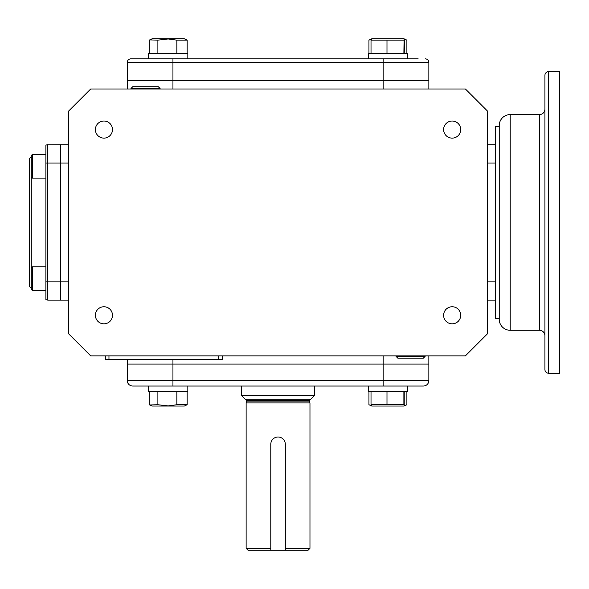 <?xml version="1.0" encoding="UTF-8"?>
<svg xmlns="http://www.w3.org/2000/svg" width="589" height="589" viewBox="0 0 589 589"><rect width="100%" height="100%" fill="white"/><g stroke="black" fill="none" stroke-linecap="round" stroke-linejoin="round"><path stroke-width="0.88" d="M32.469 266.78L31.276 267.966L31.276 155.518L32.469 154.325L32.469 178.092L45.898 178.092L45.898 266.78L32.469 266.78L32.469 290.539L45.898 290.539L32.469 290.539L31.276 289.354L32.469 290.539M31.276 156.63L29.45 158.456L29.45 286.409L31.276 288.242M45.898 163.028L47.731 163.028L47.731 144.747A3.659 3.659 0 0 0 45.898 145.24L45.898 299.632L47.731 300.118L60.527 300.118L60.527 144.747L60.527 163.028L68.751 163.028M68.751 144.747L46.789 144.872M404.812 391.516L404.812 404.731L404.083 406.049L371.747 406.049L371.018 404.731L371.018 391.516M404.385 405.909L403.885 404.731L371.018 404.731M386.988 404.731L386.988 391.516M403.885 404.731L403.885 391.516M407.566 386.031L368.265 386.031L368.265 391.516L407.566 391.516L407.566 386.031L420.568 386.031M396.014 355.874L396.007 356.352L425.148 356.352L425.133 355.874M396.007 356.352L397.781 358.127L423.366 358.127L425.148 356.352M160.083 88.998L160.098 88.512L130.957 88.512L130.964 88.998M160.098 88.512L158.316 86.738L132.731 86.738L130.957 88.512M383.152 355.874L383.152 380.553L428.851 380.553L428.851 364.098L383.152 364.098L428.851 364.098L428.851 380.553A5.485 5.485 0 0 1 423.366 386.031L148.531 386.031L148.531 391.516L187.832 391.516L187.832 386.031M404.083 406.049L406.889 404.731L404.606 405.534M371.269 405.644L368.942 404.731L368.942 391.516M406.889 404.731L406.889 391.516M187.155 391.516L187.155 404.731L184.35 406.049L152.014 406.049L149.208 404.731L149.208 391.516M187.155 404.731L176.862 404.731L168.182 405.909L157.889 404.731L149.687 404.967M157.889 404.731L157.889 391.516M176.862 404.731L176.862 391.516M31.276 267.966L31.276 289.354M187.155 53.349L187.155 40.14L184.35 38.815L152.014 38.815L149.208 40.14L149.208 53.349M187.155 40.14L176.862 40.14L168.182 38.962L157.889 40.14L157.889 53.349M176.862 40.14L176.862 53.349M157.889 40.14L149.687 39.905M127.246 88.998L127.246 80.767L428.851 80.767L127.246 80.767L127.246 62.493A3.659 3.659 0 0 1 130.898 58.834L172.945 58.834L148.531 58.834L148.531 53.349L187.832 53.349L187.832 58.834M403.885 40.14L371.018 40.14L371.747 38.815L404.083 38.815L403.885 53.349M404.812 53.349L404.812 40.14L404.385 38.962M386.988 40.14L386.988 53.349M371.018 40.14L371.018 53.349M368.265 53.349L368.265 58.834L368.265 53.349L407.566 53.349L407.566 58.834L383.152 58.834L418.168 58.834M371.269 39.22L368.942 40.14L368.942 53.349M404.083 38.815L406.889 40.14L406.889 53.349M406.889 40.14L404.606 39.338M103.936 323.832A8.54 8.54 0 0 1 95.396 315.292A8.54 8.54 0 0 1 103.936 306.751A8.54 8.54 0 0 1 112.484 315.292A8.54 8.54 0 0 1 103.936 323.832M103.936 138.12A8.54 8.54 0 0 1 95.396 129.573A8.54 8.54 0 0 1 103.936 121.032A8.54 8.54 0 0 1 112.484 129.573A8.54 8.54 0 0 1 103.936 138.12M452.161 138.12A8.54 8.54 0 0 1 443.613 129.573A8.54 8.54 0 0 1 452.161 121.032A8.54 8.54 0 0 1 460.701 129.573A8.54 8.54 0 0 1 452.161 138.12M452.161 323.832A8.54 8.54 0 0 1 443.613 315.292A8.54 8.54 0 0 1 452.161 306.751A8.54 8.54 0 0 1 460.701 315.292A8.54 8.54 0 0 1 452.161 323.832M465.413 88.998L90.684 88.998L68.751 110.931L68.751 333.941L90.684 355.874L465.413 355.874L487.346 333.941L487.346 110.931L465.413 88.998M425.199 58.834A3.659 3.659 0 0 1 428.851 62.493L428.851 88.998M487.346 144.747L495.57 144.747L495.57 281.844L495.57 163.028L487.346 163.028M487.346 281.844L495.57 281.844L495.57 300.118L487.346 300.118M428.851 364.098L428.851 355.874M383.152 386.031L383.152 380.553L127.246 380.553A5.485 5.485 0 0 0 132.731 386.031L172.945 386.031L172.945 364.098L383.152 364.098L127.246 364.098L172.945 364.098L172.945 359.526M127.246 359.526L127.246 380.553M108.965 355.874L108.965 359.526L105.306 359.526L105.306 355.874M222.296 355.874L222.296 359.526L108.965 359.526M45.898 281.844L60.527 281.844L60.527 300.118L68.751 300.118M68.751 281.844L60.527 281.844L60.527 163.028L47.731 163.028L47.731 300.118M148.531 53.349L148.531 58.834L133.828 58.834M127.246 62.493L172.945 62.493L172.945 58.834L383.152 58.834L383.152 62.493L428.851 62.493L428.851 80.767M241.652 395.631L245.304 399.283L310.793 399.283L314.445 395.631M285.304 550.185L308.143 550.185L309.969 548.352L309.969 402.942L246.128 402.942L246.128 548.352L270.793 548.352L270.793 444.268L270.793 550.185L285.304 550.185L285.304 444.268A7.252 7.252 0 0 0 278.052 437.009A7.252 7.252 0 0 0 270.793 444.268M285.304 444.268L285.304 548.352L309.969 548.352M270.793 550.185L247.954 550.185L246.128 548.352M246.128 402.942L246.401 401.919L309.696 401.919L309.969 402.942M309.696 401.919L309.696 400.38A1.097 1.097 0 0 1 310.793 399.283M246.401 401.919L246.401 400.38L309.696 400.38M245.304 399.283A1.097 1.097 0 0 1 246.401 400.38M241.49 386.031L241.49 395.631L314.607 395.631L314.607 386.031M548.58 373.235A3.659 3.659 0 0 1 544.928 369.583L544.928 75.289A3.659 3.659 0 0 1 548.58 71.63L548.58 373.235L559.55 373.235L559.55 71.63L548.58 71.63M544.928 335.767A5.485 5.485 0 0 0 539.443 330.282L510.199 330.282A10.97 10.97 0 0 1 499.229 319.312L499.229 125.553A10.97 10.97 0 0 1 510.199 114.583L510.199 330.282M544.928 109.105A5.485 5.485 0 0 1 539.443 114.583L510.199 114.583M499.229 126.466L495.57 126.466L495.57 144.747M495.57 300.118L495.57 318.399L499.229 318.399M172.945 88.998L172.945 62.493L383.152 62.493L383.152 88.998M218.644 355.874L218.644 359.526M539.443 330.282L539.443 114.583M368.265 386.031L368.265 391.516M31.276 176.899L32.469 178.092M32.469 154.325L45.898 154.325M148.531 386.031L148.531 391.516M371.747 406.049L369.421 404.967M371.747 38.815L369.421 39.905"/></g></svg>
